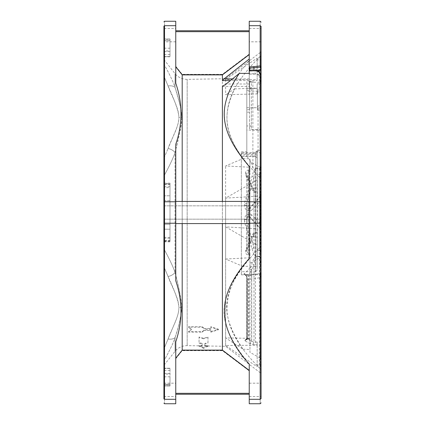 <?xml version="1.0" encoding="UTF-8"?>
<svg xmlns="http://www.w3.org/2000/svg" width="425" height="425" viewBox="0 0 425 425"><rect width="100%" height="100%" fill="white"/><g stroke="black" fill="none" stroke-linecap="round" stroke-linejoin="round"><path stroke-width="0.32" stroke-dasharray="2.12 1.59" d="M244.991 340.26L246.739 338.592L246.739 277.376L247.276 279.06L247.276 338.576L246.436 339.517L245.501 339.687L244.991 340.627L245.342 341.078L246.904 338.927L251.632 341.371L251.632 270.943L246.904 275.91L246.739 277.174C246.558 275.395 245.576 274.417 243.775 274.242L248.795 269.392L249.709 267.793L250.352 267.793L251.717 270.895L251.717 341.36L249.884 343.203L252.833 344.452L257.162 344.733L257.162 345.233L225.622 345.488L257.162 366.759L257.162 365.617L260.483 368.969C242.468 351.114 226.966 330.491 226.971 307.833C227.487 293.213 232.847 279.416 243.052 266.443L225.622 259.038L225.622 346.301L225.622 198.119L257.162 179.972L257.162 174.946L260.844 178.436L260.844 246.564L260.483 246.702C219.576 289.489 218.471 312.476 243.052 349.223L225.622 337.907L249.958 338.337L249.958 339.378L246.112 339.687L248.333 339.325L248.333 338.603L247.393 338.608L247.393 279.172L249.018 279.602L249.958 279.172L260.504 277.679L261.083 273.541L260.212 274.741L260.504 277.679L260.488 358.254L249.958 352.314L249.958 338.337M225.622 259.038L249.958 257.757L249.958 254.74L248.333 254.91C246.67 254.793 245.73 253.821 245.512 251.998L245.815 249.454L252.833 234.212C253.273 233.171 254.113 232.571 255.345 232.422L257.162 232.422L257.162 228.756L225.622 226.881L225.622 259.027L225.622 165.978M261.083 196.584L261.083 256.923L249.958 263.351L249.958 266.188L243.052 266.443M261.083 197.875L261.083 197.875C259.919 196.377 259.728 195.909 260.504 196.483L260.483 368.969M260.844 369.277L261.083 369.718C261.083 374.648 261.083 374.648 261.083 369.718L260.844 369.277L260.844 372.938L260.844 369.277M261.083 256.923L261.083 269.036C260.971 265.731 260.796 259.632 259.569 256.684L259.569 256.376L260.079 256.519L261.083 257.55L261.083 199.192M257.162 365.617L257.162 365.091L260.477 364.873L260.488 368.969M225.622 345.451L225.622 337.875M225.622 226.881L257.162 245.028L257.162 250.054L260.844 246.564L260.844 178.436L260.477 178.293C223.97 140.845 220.527 118.734 234.637 88.91L225.622 94.701L257.162 93.914L257.162 91.2L246.813 91.2L246.813 81.961L252.886 80.66L257.162 80.66L257.162 79.682L225.622 79.438L257.162 58.103L257.162 59.383L260.483 56.031C235.758 80.808 227.327 98.595 226.971 117.167C226.854 130.215 232.215 144.011 243.052 158.557L225.622 165.962L249.958 167.243L249.958 170.26L248.333 170.09C246.67 170.207 245.73 171.179 245.512 173.002L245.815 175.546L252.833 190.788C253.273 191.829 254.113 192.429 255.345 192.578L257.162 192.578L257.162 196.244L225.622 198.119M261.083 55.282C261.083 50.352 261.083 50.352 261.083 55.282L260.844 55.723C260.844 50.851 260.844 50.851 260.844 55.723C260.844 50.851 260.844 50.851 260.844 55.723L261.083 59.856L260.477 59.909L260.477 56.036M260.78 69.084L261.083 68.117L260.78 69.875L260.78 69.084L259.261 69.663L249.241 69.663L249.241 71.198L260.78 69.875M249.241 28.464L261.083 28.464L261.083 41.825L261.083 28.464L261.083 41.825L249.241 41.825L249.241 28.464L249.241 41.825M257.162 152.293L257.162 168.343L259.569 168.343L261.083 169.543L261.083 91.901L261.083 170.781L261.083 88.921A1.822 1.1 0 0 1 259.261 90.02L257.438 90.02L257.438 110.043L257.438 106.123L257.438 107.695L251.366 107.78L251.366 126.012L246.813 125.938L246.813 156.49L246.813 81.961M259.569 168.343L259.569 168.608C260.185 169.846 260.567 171.61 260.727 173.899L261.083 179.855L261.083 398.661L260.174 399.303C260.174 405.184 260.174 405.184 260.174 399.303L260.174 223.237L261.083 222.594L261.083 202.406L260.174 201.763L260.174 25.697L261.083 26.339M260.78 78.264C260.403 75.804 258.48 74.433 255.011 74.147L249.241 74.147L249.241 82.238L260.78 82.344L260.78 78.264L261.083 78.051C260.668 75.39 258.644 73.955 255.011 73.748L255.011 70.879C258.644 71.081 260.668 72.494 261.083 75.113L261.083 178.192L261.083 172.97L260.477 174.208L260.488 178.303M163.917 219.178L261.083 219.178L163.917 219.178L163.917 205.822L163.917 219.178L163.917 205.822L163.917 219.178L163.917 205.822L261.083 205.822L261.083 217.223M261.083 172.97L261.083 252.03M261.083 171.11L261.083 170.781M261.083 200.313L261.083 224.687L261.083 200.313M261.083 259.149L261.083 258.82M261.083 246.808L261.083 178.192M261.083 194.666L261.083 195.686M261.083 227.125L261.083 232.252L261.083 227.125C259.935 228.363 259.744 228.825 260.504 228.517L261.083 232.252C260.918 230.403 260.578 229.176 260.063 228.576L260.504 228.517L260.488 167.583L249.958 161.649L249.958 158.812L249.958 167.243M261.083 273.44L251.722 274.704L261.083 273.541M261.083 274.316L261.083 274.725L249.958 274.747L249.958 267.043L257.162 266.417L257.162 256.658L259.569 256.658L261.083 255.457M257.438 91.901L261.083 91.901L261.083 224.506L251.839 214.933L249.958 216.952L260.504 228.517M261.083 228.416L261.083 229.314M261.083 230.334L261.083 168.077L260.488 167.583L260.483 56.031M261.083 394.581L261.083 383.175L261.083 394.581M225.622 79.475L225.622 94.701M175.047 337.684C179.137 325.237 181.395 315.095 181.82 307.259C181.417 299.907 179.159 288.336 175.047 272.542C178.341 284.532 180.604 296.103 181.82 307.259C180.604 318.357 178.341 328.498 175.047 337.684C175.047 355.847 175.047 355.847 175.047 337.684C175.047 355.847 175.047 355.847 175.047 337.684C173.395 342.778 169.729 350.434 164.05 360.65C169.74 350.418 173.405 342.763 175.047 337.684C173.273 339.028 170.951 339.463 168.082 339.001L175.971 320.105C178.112 314.835 179.095 310.42 178.914 306.861C178.128 300.374 174.516 290.259 168.082 276.526C171.418 286.296 178.75 297.553 178.925 307.631C178.755 317.698 171.466 329.03 168.082 339.001C170.967 339.458 173.288 339.022 175.047 337.684M181.82 117.741C181.65 123.245 180.763 128.972 179.148 134.932L175.047 152.458L175.047 272.542L175.047 152.458C179.137 136.776 181.395 125.205 181.82 117.741C181.406 109.948 179.148 99.806 175.047 87.316L179.143 101.687C180.79 107.105 181.682 112.455 181.82 117.741L178.925 117.369C178.755 127.436 171.466 138.593 168.082 148.474L175.966 129.779C178.112 124.567 179.09 120.179 178.914 116.609C178.128 110.102 174.521 99.896 168.082 85.999C171.418 95.853 178.75 107.291 178.925 117.369M245.501 339.687L246.112 339.687L247.393 338.608M245.342 341.078L249.316 343.203C250.607 343.087 251.382 342.476 251.632 341.371M249.884 343.203L249.316 343.203M260.477 174.208L257.162 174.42L257.162 174.946M243.052 349.223L249.958 349.483M261.083 359.603L260.488 358.254L260.483 246.702M243.052 158.557L249.958 158.812M257.162 59.383L257.162 59.909L260.477 59.909L260.477 168.481L257.162 168.481L257.162 187.781L257.162 168.481M261.083 153.287L258.049 151.932L258.049 106.123L261.083 104.29M258.049 106.123L257.438 106.123L257.438 88.448L246.813 88.188L246.813 112.2L246.813 88.188M257.162 150.248L257.157 152.262L255.622 152.665L241.347 152.665L241.347 274.826L241.347 151.837L241.347 154.365L255.622 154.365L255.622 151.837L257.162 151.837L257.162 150.269L261.083 150.253M258.049 151.932L257.162 151.932L257.162 151.406M257.162 152.219L257.162 168.587L259.569 168.608L259.569 250.58L260.477 250.792L260.488 246.697M260.477 178.293L260.477 83.746L261.083 82.726M260.477 83.746L260.323 130.209L261.083 129.965M246.813 91.2L246.813 130.061L257.162 130.209L257.162 129.54L260.323 129.54L260.323 82.238M257.162 130.209L260.323 130.209M261.083 129.774L260.323 129.54M260.78 82.344L261.083 82.535M260.504 196.483L261.083 192.748L260.063 196.424L260.504 196.483L249.958 208.165L249.018 208.781L249.018 253.39L248.333 253.39L246.813 251.478L246.813 205.19C246.798 207.32 247.302 208.516 248.333 208.781L249.018 208.781M261.083 200.494L251.839 210.067L249.958 208.165L249.958 210.455L248.333 210.603C246.149 210.508 244.853 208.813 244.449 205.525L244.89 201.445C248.147 192.334 250.495 184.083 251.935 176.699C253.157 171.891 254.203 169.293 255.085 168.911L253.985 175.998C252.519 183.802 250.182 192.392 246.973 201.763L244.89 201.445M251.839 210.067L249.958 211.145L249.958 236.008L257.162 237.219L257.162 256.658M251.722 274.704L249.958 274.736L251.839 274.704L249.958 276.154L249.958 338.608L249.018 338.603L249.018 339.325L249.018 338.794M261.083 245.145L260.727 251.101C260.567 253.39 260.185 255.154 259.569 256.392L259.569 256.658M251.839 214.933L249.958 213.855L249.958 216.952L249.018 215.942L248.333 216.219C247.302 216.484 246.798 217.68 246.813 219.81L246.813 221.414L244.449 221.011L244.89 223.555C248.147 232.666 250.495 240.917 251.935 248.301C253.157 253.109 254.203 255.707 255.085 256.089L253.985 249.002C252.519 241.198 250.182 232.608 246.973 223.237L244.89 223.555M249.958 213.855L249.958 188.992L257.162 187.781M260.477 168.481L261.083 165.978M249.241 385.13L249.241 396.536L249.241 385.13M259.569 250.58L257.162 250.58L257.162 250.054M234.637 88.91L257.162 88.065L257.162 83.757L260.323 83.757M175.047 87.316C175.047 69.153 175.047 69.153 175.047 87.316C175.047 69.153 175.047 69.153 175.047 87.316C173.288 85.978 170.967 85.542 168.082 85.999C170.951 85.537 173.273 85.978 175.047 87.316C173.352 82.126 169.687 74.471 164.05 64.35C164.05 58.4 164.05 58.4 164.05 64.35C164.05 58.4 164.05 58.4 164.05 64.35C169.724 74.556 173.389 82.211 175.047 87.316M163.917 177.549L163.917 249.241L164.512 268.132L168.082 276.526C170.951 275.899 173.273 274.571 175.047 272.542C173.395 267.357 169.729 259.563 164.05 249.151C169.734 259.569 173.4 267.368 175.047 272.542C173.288 274.561 170.967 275.889 168.082 276.526L164.512 268.132L164.05 249.151L164.05 175.849C169.649 165.617 173.315 157.818 175.047 152.458C173.273 150.429 170.951 149.101 168.082 148.474C170.967 149.111 173.288 150.439 175.047 152.458C173.4 157.627 169.734 165.426 164.05 175.849L163.917 159.954M252.833 344.452L253.985 342.268L257.162 341.987L257.162 344.733M244.991 340.627L246.904 338.927L246.904 275.91L244.258 273.796M246.436 339.517L246.739 338.953L246.739 277.174L246.229 275.66L243.775 274.242M247.276 338.576L246.739 338.592L246.739 277.376L246.229 275.66L244.449 274.29L243.775 274.29M248.333 339.325L249.958 339.384L249.958 338.608L249.958 352.314M252.833 190.788L253.985 190.623L255.345 191.893L257.162 191.893L257.162 191.526L257.162 192.578M245.512 174.202L246.813 174.702L254.017 190.528L246.973 175.589L245.815 175.546M246.983 175.44L246.813 219.81C247.005 218.014 247.509 217.021 248.333 216.835L249.672 217.18L260.063 228.576M245.512 173.002L246.813 173.522L248.333 171.61L248.333 216.219M249.958 170.26L249.958 172.013L248.333 171.61L248.333 170.09M222.397 86.397L249.241 86.397L249.241 73.387L249.241 81.276L251.356 81.271L251.356 88.363L257.438 88.448M241.347 151.837L246.813 151.837M257.162 168.619L257.162 168.343M252.833 234.212L253.985 234.377L255.345 233.107L257.162 233.107L257.162 250.58M257.162 168.603L255.085 168.911M257.162 83.757L257.162 91.2M257.162 129.54L251.366 129.455L249.544 128.892L249.544 108.901L251.366 107.78M249.241 82.238L249.241 85.978L251.366 89L249.544 87.901L249.544 128.892M255.011 70.784L249.241 70.879L249.241 73.748L255.011 73.748L255.011 74.147M249.241 403.75L249.241 364.071C215.693 323.255 215.693 299.28 249.241 258.469L249.241 166.531C232.443 147.565 224.166 129.965 224.416 113.73C224.203 98.154 232.459 79.348 249.241 60.929L249.241 21.25M175.759 21.25L175.759 25.697L164.523 25.697C164.523 19.816 164.523 19.816 164.523 25.697L164.523 399.303L163.917 398.873L163.917 185.608M163.917 183.611L163.917 241.883L163.917 182.543L164.523 183.148L164.523 184.041L163.917 183.611M163.917 68.606L163.917 63.984C163.917 58.289 163.917 58.289 163.917 63.984C163.917 58.289 163.917 58.289 163.917 63.984L163.917 72.415M175.759 41.825L163.917 41.825L163.917 28.464L163.917 41.825L163.917 28.464L175.759 28.464L175.759 41.825L175.759 28.464M163.917 69.009L163.917 67.527M163.917 77.09L164.512 77.52L164.512 156.867L164.05 175.849L164.512 156.867L164.512 77.52L163.917 63.984L164.512 77.52L163.917 77.09L163.917 165.155M163.917 161.5L163.917 165.123M163.917 259.17L163.917 351.263M163.917 352.585L163.917 258.586M163.917 358.291L163.917 359.258M163.917 360.32L163.917 360.809M163.917 359.226L163.917 356.394M163.917 175.759L163.917 166.414M163.917 57.327L163.917 39.408C163.917 37.995 163.917 37.995 163.917 39.408L163.917 40.433C163.917 49.826 163.917 49.826 163.917 40.433L163.917 39.408C163.917 37.995 163.917 37.995 163.917 39.408L163.917 57.327L163.917 55.208L163.917 57.226L164.523 56.621L169.989 56.621L169.989 39.838L169.989 56.764L164.523 56.727L163.917 57.375L164.523 56.764L164.523 51.584L163.917 51.154M169.989 183.727L169.989 184.705L169.989 183.727L164.523 183.727L163.917 183.117L163.917 183.446M163.917 241.389L163.917 223.768L164.523 224.32L164.523 200.68L163.917 201.232L163.917 184.275L163.917 237.283L164.523 237.405L164.523 240.295L163.917 240.725L163.917 241.883L164.523 241.273L164.523 229.213L163.917 229.643L164.523 229.213L164.523 224.32L163.917 223.768L163.917 203.697L163.917 242.457L163.917 241.389L164.523 240.959L164.523 241.852L163.917 242.457M163.917 185.815L163.917 186.278M163.917 186.639L163.917 187.228M163.917 187.547L163.917 240.943M163.917 394.581L163.917 383.175L163.917 394.581M163.917 374.515L163.917 385.592L163.917 367.673L163.917 374.515L164.523 374.085L164.523 368.273L163.917 367.673L163.917 368.932M260.323 200.85L260.323 228.974L260.323 200.85M249.958 263.351L249.958 252.987L249.018 253.39L249.018 254.91M249.958 211.145L249.958 236.056L257.162 237.267L257.162 256.721M259.569 365.091L259.569 256.684L257.162 256.7L257.162 256.376L259.569 256.376L259.569 174.42M257.162 341.987L257.162 365.091M257.162 256.7L255.345 256.939L255.345 344.733M247.276 279.06L246.468 276.022L244.449 274.433L249.958 274.736L249.958 276.154M249.958 267.043L257.162 266.417M249.958 274.789L249.958 267.107M257.162 266.475L257.162 256.195L255.085 256.089M257.162 191.893L257.162 174.42M249.958 188.992L249.958 214.545L248.333 214.397C246.149 214.492 244.853 216.187 244.449 219.475L244.449 221.011M249.958 188.944L257.162 187.733M257.162 168.061L252.886 168.061L252.886 80.66M257.162 80.66L257.162 59.909M249.958 161.649L249.958 216.952M249.241 70.879L249.241 70.518L249.241 71.097L249.964 71.113M232.438 78.912L249.241 78.912L249.241 80.591L230.371 80.591M249.241 78.912L249.241 69.663M249.241 68.037L249.241 60.929M249.241 370.409L249.241 393.327L249.241 370.409L222.397 350.115L222.397 74.885L249.241 54.591M249.241 394.235L249.241 370.69L249.241 394.235L175.759 394.235L175.759 358.514L182.192 350.45L222.397 350.45L249.241 370.887L222.397 350.45L182.192 350.45L175.759 358.514L175.759 393.332L175.759 358.201L175.759 394.235L175.759 393.332L175.759 394.235L249.241 394.235L175.759 394.235M246.813 130.061L246.813 125.938M257.162 88.065L257.162 93.914M257.162 233.107L257.162 232.422M245.512 250.798L246.813 250.298L254.017 234.472L246.973 249.411L245.815 249.454M246.983 249.56L246.813 251.478L245.512 251.998M249.958 254.74L249.958 208.048M163.917 268.563L164.512 268.132L164.512 347.48L164.05 360.65L164.512 347.48L163.917 347.91L164.512 347.48L168.082 339.001L164.512 347.48L164.512 268.132L163.917 268.563L163.917 347.91M249.544 108.901L249.544 89.431L251.356 88.363M249.544 89.431L249.544 82.36A1.812 1.094 180 0 1 251.356 81.271M256.084 70.593L249.964 71.081L249.964 70.518M255.622 151.837L257.152 151.369L257.136 253.3L257.157 152.262M241.347 154.365L241.347 152.665M251.366 126.012L249.544 126.145M246.813 107.732L257.438 107.695M257.162 228.756L257.162 245.028M249.241 74.147L249.241 73.748M249.241 85.978L249.544 87.901L249.241 81.276L249.241 87.12L249.544 87.901M222.397 201.418L222.397 223.582M249.241 258.469L249.241 166.531L249.241 258.469M249.241 220.336L249.241 201.418L249.241 220.336M164.512 156.867L163.917 156.437L164.512 156.867L168.082 148.474L164.512 156.867M163.917 238.207L169.989 238.319L169.989 224.32L169.989 241.273L169.989 237.405L164.523 237.405L164.523 186.681L169.989 186.681L169.989 183.148L169.989 224.32L169.989 200.68L164.523 200.68L164.523 240.959L164.523 184.041L164.523 186.681L163.917 186.809M175.759 385.13L175.759 396.536L175.759 385.13M249.958 266.188L249.958 257.757M247.393 279.172L246.229 275.66L244.449 274.29M250.352 267.793L251.935 263.516C253.157 259.834 254.203 257.678 255.085 257.045L255.345 256.939M255.085 257.045L253.985 265.062L251.935 263.516M257.162 345.233L257.162 366.759M257.162 196.244L257.162 179.972M246.813 156.49C249.884 159.476 251.908 163.333 252.886 168.061M257.162 79.682L257.162 58.103M222.397 74.885L182.192 74.885L175.759 66.799L175.759 31.673L175.759 66.486L182.192 74.55L222.397 74.55L249.241 54.31L222.397 74.55L182.192 74.55L175.759 66.486L175.759 31.668L175.759 83.157C179.238 93.58 180.976 103.774 180.976 113.73C181.002 123.585 179.26 133.779 175.759 144.303L175.759 280.697C182.708 301.16 182.708 321.539 175.759 341.843L175.759 403.75M222.397 350.115L182.192 350.115L175.759 358.201L175.759 341.843L175.759 358.201M249.544 82.36L249.544 83.38M253.985 234.377L253.985 175.998L251.935 176.699M182.192 201.418L182.192 223.582M249.241 86.397L249.241 80.591M175.759 220.336L175.759 201.418L175.759 220.336M182.192 350.115L182.192 74.885M203.522 338.215L199.038 336.998L199.038 342.688L202.151 343.368L202.151 345.594L198.964 345.594L203.522 347.703L208.075 345.594L204.887 345.594L204.887 343.368L208 342.688L208 336.998L203.522 338.215L203.522 338.789L199.038 337.572L199.038 342.688M204.149 328.44L202.284 326.682L188.615 326.682L191.303 329.194L188.615 331.596L202.284 331.596L204.149 329.938L210.832 329.938L210.832 331.638L218.423 329.194L210.832 326.639L210.832 328.44L204.149 328.44L204.149 328.987L202.284 327.229L188.615 327.229L188.615 326.682M175.759 25.697L175.759 66.799M163.917 57.178L164.523 56.578L169.989 56.578L169.989 54.602L169.989 56.727M169.989 40.694L169.989 48.2L169.989 40.694L164.523 40.694C164.523 50.543 164.523 50.543 164.523 40.694C164.523 50.543 164.523 50.543 164.523 40.694L164.523 39.838L163.917 39.408L164.523 39.838C164.523 38.659 164.523 38.659 164.523 39.838C164.523 38.659 164.523 38.659 164.523 39.838L164.523 40.694L169.989 40.694M169.989 51.584L164.523 51.584L164.523 39.838L169.989 39.838L169.989 38.946L169.989 39.838L164.523 39.838C164.523 38.659 164.523 38.659 164.523 39.838C164.523 38.659 164.523 38.659 164.523 39.838L164.523 50.915L163.917 50.485M169.989 186.681L169.989 237.405M175.759 30.765L234.547 30.765L175.759 30.765L175.759 31.673L175.759 30.765L175.759 31.668L175.759 30.765L249.241 30.765M169.989 238.319L169.989 187.595L163.917 187.696L163.917 186.532M163.917 201.232L164.523 200.68L169.989 200.68L169.989 187.595M163.917 367.822L164.523 368.422L169.989 368.422L169.989 385.162L169.989 368.236L164.523 368.273L163.917 367.678M164.523 368.385L164.523 385.162L163.917 385.592L164.523 385.162L164.523 384.306L169.989 384.306L169.989 386.054L169.989 376.8L169.989 384.306L163.917 384.567L164.523 384.306L164.523 380.625L164.523 385.162L164.523 374.085L169.989 374.085M244.449 205.525L246.813 205.19L246.813 203.586L244.449 203.989M246.973 249.411L246.973 201.763L246.813 250.298M251.632 270.943C251.488 268.86 250.851 267.814 249.709 267.793M253.985 190.623L253.985 249.002L251.935 248.301M244.449 219.475L246.813 219.81M246.973 175.589L246.973 223.237L246.813 174.702M175.759 144.303L175.759 280.697L175.759 144.303M199.038 336.998L199.038 337.572M208 336.998L208 337.572L203.522 338.789M208 342.688L208 337.572M204.887 343.368L204.887 343.963L208 343.283M204.887 345.594L204.887 343.963M208.075 345.594L208.075 346.21L204.887 346.21M203.522 347.703L203.522 348.341L208.075 346.21M198.964 345.594L198.964 346.21L203.522 348.341M202.151 345.594L202.151 346.21L198.964 346.21M202.151 343.368L202.151 346.21M199.038 343.283L202.151 343.963M202.284 326.682L202.284 327.229M210.832 328.44L210.832 328.987L204.149 328.987M210.832 326.639L210.832 328.987M218.423 329.194L218.423 329.747L210.832 327.186M210.832 331.638L210.832 332.191L218.423 329.747M210.832 329.938L210.832 332.191M204.149 329.938L204.149 330.491L210.832 330.491M202.284 331.596L202.284 332.153L204.149 330.491M188.615 331.596L188.615 332.153L202.284 332.153M191.303 329.194L191.303 329.747L188.615 332.153M188.615 327.229L191.303 329.747M241.347 156.453L255.622 156.453L255.622 254.368C255.622 277.318 255.622 277.318 255.622 254.368L255.622 271.713L257.136 270.194L257.136 253.295M187.175 118.363C187.175 66.762 187.175 66.762 187.175 118.363L187.175 345.631L187.175 79.369L225.622 78.699L260.844 52.062M259.261 69.663L259.261 70.332M259.261 71.82L259.261 90.02M257.438 108.003L261.083 108.003M249.241 223.237L260.174 223.237L260.174 201.763L249.241 201.763M260.174 25.697C260.174 19.816 260.174 19.816 260.174 25.697L249.241 25.697M181.82 307.259L178.925 307.631M251.717 341.36L253.985 342.268L253.985 265.062L251.717 270.895M255.345 192.578L255.345 192.058M249.018 170.09L249.018 216.219M255.345 168.805L255.345 232.422M251.366 89L251.366 129.455M249.241 399.303L260.174 399.303M253.959 70.842L253.959 70.518M249.018 210.603L249.018 209.058M249.018 274.794L249.018 338.603L248.333 338.603L248.333 274.794M259.569 256.392L257.162 256.397M255.345 256.195L255.345 191.893M249.018 214.397L249.018 215.942M248.333 254.91L248.333 208.781M164.512 77.52L168.082 85.999L164.512 77.52M246.813 90.18L249.544 90.217M257.136 151.385L257.136 155.279L255.622 154.365L255.622 156.453L257.136 157.887M249.544 109.687L246.813 109.724M164.523 25.697L163.917 26.127M175.759 201.763L164.523 201.763L163.917 202.194L163.917 187.696M175.759 223.237L164.523 223.237L163.917 222.806M164.523 399.303C164.523 405.184 164.523 405.184 164.523 399.303L175.759 399.303M164.523 56.615L164.523 50.915L169.989 50.915M164.523 195.787L163.917 195.357L164.523 195.787L169.989 195.787L164.523 195.787M169.989 184.705L164.523 184.705C164.523 183.409 164.523 183.409 164.523 184.705C164.523 183.409 164.523 183.409 164.523 184.705L163.917 184.275L163.917 184.577M169.989 373.416L164.523 373.416L163.917 373.846M164.523 385.162L164.523 386.054L164.523 385.162L169.989 385.162L164.523 385.162M169.989 376.8L164.523 376.8L164.523 380.625M248.333 210.603L248.333 209.058M248.333 214.397L248.333 215.942M175.759 31.673L249.241 31.668M249.241 393.332L175.759 393.327M241.347 153.568L255.622 153.568L255.622 152.665M164.523 240.295L169.989 240.295M164.523 229.213L169.989 229.213L164.523 229.213M164.523 224.32L169.989 224.32L164.523 224.32M164.523 184.041L169.989 184.041M164.523 240.959L169.989 240.959M257.141 152.655L255.622 153.568L255.622 155.938L241.347 155.938M255.622 254.368L255.622 155.938L257.136 157.388M249.241 84.007L226.164 84.007M164.05 365.112L175.047 351.337C178.133 347.634 182.086 345.732 186.91 345.631L225.622 346.301L261.083 373.421M187.175 79.369L186.91 79.369C182.086 79.268 178.133 77.366 175.047 73.663L163.917 59.537M257.438 110.043L261.083 110.043M260.323 228.974L261.083 229.734M260.323 196.026L261.083 195.266M246.813 205.19C247.005 206.986 247.509 207.979 248.333 208.165L249.672 207.82L260.063 196.424M249.241 383.175L261.083 383.175M249.241 396.536L261.083 396.536M163.917 205.822L261.083 205.822M254.017 190.528C254.814 191.473 255.255 191.808 255.345 191.526L257.162 191.526M254.017 234.472C254.814 233.527 255.255 233.192 255.345 233.474L257.162 233.474M256.509 70.662L249.241 71.198M163.917 76.511L163.917 76.011M163.917 73.233L163.917 71.421M163.917 65.413L163.917 67.129M163.917 175.69L163.917 171.132M163.917 268.037L163.917 267.437M163.917 264.435L163.917 262.331M163.917 258.559L163.917 256.928M163.917 253.141L163.917 256.339M163.917 249.31L163.917 253.868M163.917 260.589L163.917 263.5M163.917 64L163.917 65.774M169.989 54.602L164.523 54.602L163.917 55.208M164.523 38.946L163.917 38.34L164.523 38.946L169.989 38.946L164.523 38.946M169.989 48.2L164.523 48.2L163.917 47.595M163.917 237.283L163.917 238.537M163.917 184.275L163.917 183.117M163.917 396.536L175.759 396.536M163.917 383.175L175.759 383.175M169.989 370.398L164.523 370.398L163.917 369.793M164.523 386.054L163.917 386.66L164.523 386.054L169.989 386.054L164.523 386.054M164.523 376.8L163.917 377.405L163.917 384.567M163.917 377.405L163.917 381.05M241.347 274.826L249.958 274.826M249.544 112.152L246.813 112.2M175.759 223.582L249.241 223.582M175.759 201.418L249.241 201.418M169.989 56.764L164.523 56.764M169.989 241.273L164.523 241.273M169.989 183.148L164.523 183.148M169.989 241.852L164.523 241.852M169.989 368.379L164.523 368.379L163.917 367.774M169.989 368.236L164.523 368.236M175.759 66.279L182.192 74.338L222.397 74.338L249.241 54.113M175.759 358.721L182.192 350.662L222.397 350.662L249.241 370.887M255.622 271.713L241.347 271.713M257.136 152.262L257.136 152.655M257.162 150.732L257.417 205.642L257.136 270.194M257.162 150.269L257.168 150.96"/><path stroke-width="0.64" d="M260.477 364.873L261.083 364.496L261.083 259.149M261.083 88.921L261.083 68.117M253.959 70.842L253.959 67.841L260.578 67.081L260.174 65.902L261.077 66.635L260.578 67.081L260.578 70.056L261.083 69.663L261.083 26.339C261.083 20.809 261.083 20.809 261.083 26.339L261.083 28.464M261.083 41.825L261.083 55.282M222.397 201.418L222.397 86.397L226.164 84.007L239.286 73.387C217.212 106.818 218.503 130.135 249.241 166.531L249.241 201.763L260.174 201.763L261.083 202.406L261.083 75.113L260.174 74.471L260.174 399.303L261.083 398.661C261.083 404.191 261.083 404.191 261.083 398.661L261.083 171.11M261.083 178.192L261.083 217.223M260.477 250.792L261.083 252.03L261.083 219.178L261.083 246.808M261.083 252.03L261.083 205.822M261.083 170.781L261.083 169.543M261.083 258.82L261.083 257.55M261.083 199.192L261.083 196.584M261.083 192.753L261.083 256.923M261.083 273.583L261.083 359.603M261.083 172.97L261.083 194.666M261.083 195.686L261.083 227.125L261.083 222.594L260.174 223.237L249.241 223.237L249.241 258.469C232.443 277.435 224.166 295.035 224.416 311.27C224.203 326.846 232.459 345.652 249.241 364.071L249.241 403.75L260.174 403.75L261.083 402.842M261.083 232.252L261.083 245.145M261.083 273.541L261.083 273.838M261.083 224.506L261.083 228.416M261.083 59.856L261.083 91.901M261.083 229.314L261.083 230.334M163.917 205.822L163.917 219.178M249.241 68.037L249.241 73.387L239.286 73.387M261.083 22.158L260.174 21.25L249.241 21.25L249.241 70.784L255.011 70.784C257.991 70.97 259.707 72.107 260.158 74.194L260.174 74.471M249.241 70.784L249.241 73.387M249.241 201.763L249.241 223.237M260.578 67.081L261.077 66.635M256.084 70.593L260.525 70.088M163.917 28.464L163.917 26.127C163.917 20.48 163.917 20.48 163.917 26.127L163.917 398.873C163.917 404.52 163.917 404.52 163.917 398.873L164.523 399.303C164.523 405.184 164.523 405.184 164.523 399.303L164.523 201.763L163.917 202.194L163.917 203.697L163.917 201.232M163.917 185.608L163.917 183.611M163.917 183.117L163.917 177.549M163.917 175.759L163.917 165.123M163.917 156.437L163.917 69.009M163.917 69.445L163.917 41.825M163.917 159.954L163.917 165.155M163.917 351.263L163.917 358.291M163.917 359.258L163.917 360.32M163.917 360.809L163.917 361.447M163.917 260.589L163.917 259.17M163.917 184.577L163.917 185.815M163.917 186.278L163.917 186.639M163.917 187.228L163.917 187.547M164.05 360.65L163.917 361.016M222.397 223.582L222.397 350.115L249.241 370.409M249.241 66.874L253.81 66.656L253.959 67.841L249.241 68.085M249.241 54.591L222.397 74.885L182.192 74.885L175.759 66.799M222.397 74.885L222.397 80.591L224.033 78.912L249.241 59.022M249.241 68.159L249.964 68.08L249.964 70.518M222.397 350.115L182.192 350.115L175.759 358.201M182.192 74.885L182.192 201.418M182.192 223.582L182.192 350.115M163.917 403.144L164.523 403.75L175.759 403.75L175.759 341.843C179.233 331.5 180.97 321.305 180.976 311.27C180.976 301.309 179.238 291.12 175.759 280.697L175.759 144.303C182.708 124.004 182.708 103.62 175.759 83.157L175.759 21.25L164.523 21.25L163.917 21.856M249.241 30.765L175.759 30.765M175.759 394.235L249.241 394.235M259.261 70.332L259.261 71.82M260.174 399.303C260.174 405.184 260.174 405.184 260.174 399.303L249.241 399.303M249.241 25.697L260.174 25.697C260.174 19.816 260.174 19.816 260.174 25.697L261.083 26.339M260.174 25.697L260.174 65.902L253.81 66.656M163.917 222.806L164.523 223.237L175.759 223.237M175.759 201.763L164.523 201.763L164.523 25.697L163.917 26.127M164.523 25.697C164.523 19.816 164.523 19.816 164.523 25.697L175.759 25.697M249.241 31.673L175.759 31.673M175.759 393.327L249.241 393.327M230.371 80.591L222.397 80.591M175.759 399.303L164.523 399.303M224.033 78.912L232.438 78.912M260.844 52.062L261.083 51.579M261.083 75.113C259.67 71.522 257.646 69.992 255.011 70.518L249.241 70.518M261.083 69.663L260.562 70.178L256.509 70.662M163.917 259.771L163.917 258.559M175.759 223.582L249.241 223.582M175.759 201.418L249.241 201.418"/></g></svg>
